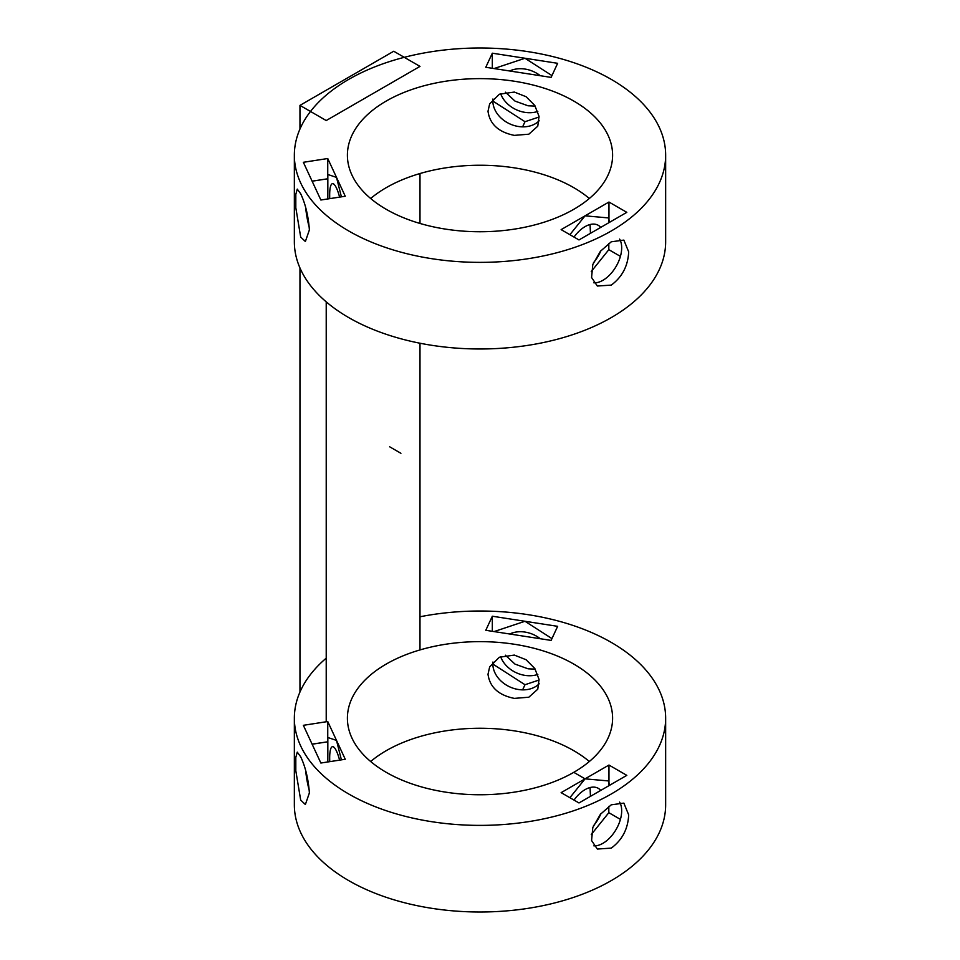 <?xml version="1.0" encoding="UTF-8"?>
<svg xmlns="http://www.w3.org/2000/svg" width="960" height="960" viewBox="0 0 960 960"><rect width="100%" height="100%" fill="white"/><g stroke="black" fill="none" stroke-linecap="round" stroke-linejoin="round"><path stroke-width="1.44" d="M305.664 770.592A26.52 5.604 -98.8 0 0 309.324 790.548M300.684 800.076L295.812 770.772L295.812 757.428L297.264 752.124L300.684 756.768C305.46 766.944 308.352 778.992 309.384 792.924L305.376 804.528L300.684 800.076M665.652 718.2L665.652 804.816A185.652 107.184 180 0 1 480 912A185.652 107.184 180 0 1 294.348 804.816L294.348 718.2A185.652 107.184 0 0 0 480 825.384A185.652 107.184 0 0 0 665.652 718.2A185.652 107.184 0 0 0 480 611.016A185.652 107.184 0 0 0 419.988 616.776M628.68 814.872C628.02 828.924 622.212 840 611.268 848.124L597.336 849.048L591.576 840.516L592.8 827.52L600.396 814.308L611.268 804.816L623.856 803.112L628.68 814.872M505.416 655.212L514.968 664.092L528.048 668.808L535.2 669.132M509.7 633.996A26.52 20.916 24.9 0 1 525 632.076A26.52 20.916 24.9 0 1 540.3 638.736M537.816 674.46A26.52 20.916 24.9 0 1 525 675.384A26.52 20.916 24.9 0 1 500.628 656.652M593.844 845.844A26.52 15.312 120 0 0 602.928 843.312A26.52 15.312 120 0 0 619.596 802.104M589.344 761.508A132.6 76.56 0 0 0 480 728.256A132.6 76.56 0 0 0 370.656 761.508M480 641.64A132.6 76.56 180 0 1 612.6 718.2A132.6 76.56 180 0 1 480 794.76A132.6 76.56 180 0 1 347.4 718.2A132.6 76.56 180 0 1 480 641.64M590.448 796.344L590.064 787.548M514.32 698.388C498.54 695.184 489.768 687.144 488.004 674.256L489.66 666.888L499.356 657.24L514.32 655.08L526.056 659.712L534.804 668.508L539.04 679.392L537.768 689.208L528.828 697.212L514.32 698.388M329.76 761.652A26.52 5.604 81.2 0 1 332.484 746.664A26.52 5.604 81.2 0 1 336.54 751.224A26.52 5.604 81.2 0 1 339.612 760.128M492.924 662.016A26.52 20.916 -155.1 0 0 518.436 689.508A26.52 20.916 -155.1 0 0 539.172 683.784M574.032 800.1A26.52 15.312 -60 0 1 585.024 789.66A26.52 15.312 -60 0 1 598.284 788.34A26.52 15.312 -60 0 1 600.72 790.416M600.864 813.744A26.52 15.312 -60 0 1 593.448 825.792M591.264 834.54L608.82 812.688L608.82 806.388M608.82 785.736L608.82 780.972M569.892 797.7L585.048 778.848L608.856 780.972L609.24 785.496M620.412 819.384L608.82 812.688M492.828 664.044L525 684.72L522.612 689.868M525 684.72L539.124 680.016M312.132 744.216L327.792 741.792L327.792 737.496L336.504 740.4L345.252 759.252L320.868 763.032L312.108 744.168L303.36 725.316L327.744 721.536L336.504 740.4L341.4 759.852M312.096 744.132L327.792 741.792M327.828 737.508L327.828 761.952M608.964 765.048L626.808 775.356L602.904 789.156L578.988 802.956L561.132 792.648L608.964 765.048L608.964 785.208M485.784 630.3L492.324 616.224L557.652 626.328L551.112 640.404L485.784 630.3M492.324 631.308L492.324 616.224M494.064 631.584L524.988 621.276L551.952 638.604M327.744 741.708L327.744 721.536M326.22 658.152A185.652 107.184 0 0 0 294.348 718.2M305.664 207.576A26.52 5.604 -98.8 0 0 309.324 227.532M300.684 237.06L295.812 207.756L295.812 194.412L297.264 189.108L300.684 193.752C305.46 203.928 308.352 215.976 309.384 229.908L305.376 241.512L300.684 237.06M665.652 155.184L665.652 241.8A185.652 107.184 180 0 1 480 348.984A185.652 107.184 180 0 1 294.348 241.8L294.348 155.184A185.652 107.184 0 0 0 480 262.368A185.652 107.184 0 0 0 665.652 155.184A185.652 107.184 0 0 0 480 48A185.652 107.184 0 0 0 294.348 155.184M628.68 251.844C628.02 265.908 622.212 276.984 611.268 285.108L597.336 286.032L591.576 277.5L592.8 264.504L600.396 251.292L611.268 241.8L623.856 240.096L628.68 251.844M505.416 92.196L514.968 101.076L528.048 105.792L535.2 106.116M509.7 70.98A26.52 20.916 24.9 0 1 525 69.06A26.52 20.916 24.9 0 1 540.3 75.708M537.816 111.444A26.52 20.916 24.9 0 1 525 112.368A26.52 20.916 24.9 0 1 500.628 93.636M593.844 282.828A26.52 15.312 120 0 0 602.928 280.296A26.52 15.312 120 0 0 619.596 239.088M589.344 198.492A132.6 76.56 0 0 0 480 165.24A132.6 76.56 0 0 0 370.656 198.492M480 78.624A132.6 76.56 180 0 1 612.6 155.184A132.6 76.56 180 0 1 480 231.744A132.6 76.56 180 0 1 347.4 155.184A132.6 76.56 180 0 1 480 78.624M590.448 233.328L590.064 224.532M514.32 135.372C498.54 132.168 489.768 124.128 488.004 111.24L489.66 103.86L499.356 94.224L514.32 92.064L526.056 96.696L534.804 105.492L539.04 116.376L537.768 126.192L528.828 134.196L514.32 135.372M329.76 198.636A26.52 5.604 81.2 0 1 332.484 183.648A26.52 5.604 81.2 0 1 336.54 188.208A26.52 5.604 81.2 0 1 339.612 197.112M492.924 99A26.52 20.916 -155.1 0 0 518.436 126.492A26.52 20.916 -155.1 0 0 539.172 120.768M574.032 237.084A26.52 15.312 -60 0 1 585.024 226.644A26.52 15.312 -60 0 1 598.284 225.324A26.52 15.312 -60 0 1 600.72 227.4M600.864 250.728A26.52 15.312 -60 0 1 593.448 262.764M591.264 271.524L608.82 249.672L608.82 243.372M608.82 222.72L608.82 217.956M569.892 234.684L585.048 215.832L608.856 217.956L609.24 222.48M620.412 256.368L608.82 249.672M492.828 101.028L525 121.704L522.612 126.852M525 121.704L539.124 117M312.132 181.2L327.792 178.776L327.792 174.48L336.504 177.384L345.252 196.236L320.868 200.016L312.108 181.152L327.792 178.776M327.828 174.492L327.828 198.936M608.964 202.032L626.808 212.34L602.904 226.14L578.988 239.94L561.132 229.632L608.964 202.032L608.964 222.192M485.784 67.284L492.324 53.196L557.652 63.312L551.112 77.388L485.784 67.284M492.324 68.292L492.324 53.196M494.064 68.556L524.988 58.26L551.952 75.588M327.744 178.692L327.744 158.52L336.504 177.384L341.4 196.836M312.108 181.152L303.36 162.3L327.744 158.52M299.964 105.384L326.22 120.54L419.988 66.396L393.732 51.24L299.964 105.384L299.964 129.012M299.964 267.96L299.964 692.04M419.988 173.532L419.988 223.452M419.988 343.224L419.988 649.932M326.22 301.848L326.22 721.776M573.768 772.332L585.024 778.836M389.652 446.784L400.908 453.288"/></g></svg>
